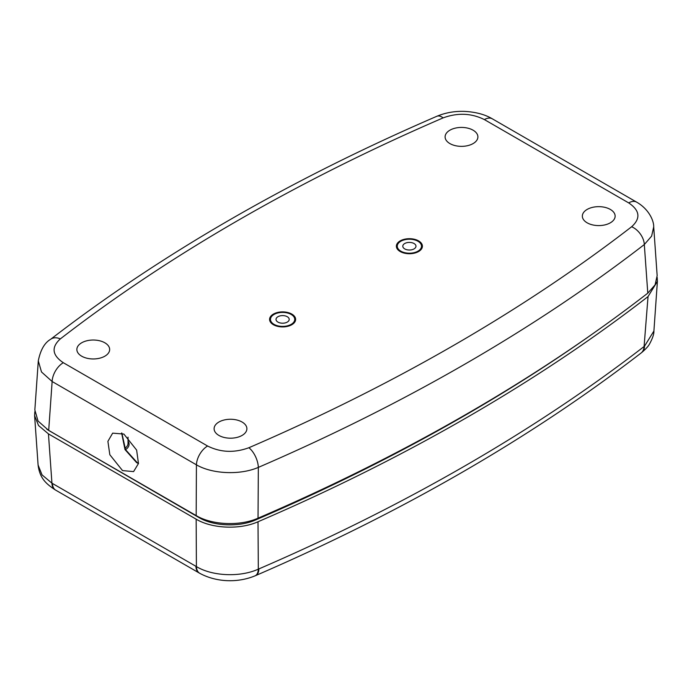 <?xml version="1.0" encoding="UTF-8"?>
<svg xmlns="http://www.w3.org/2000/svg" width="692" height="692" viewBox="0 0 692 692"><rect width="100%" height="100%" fill="white"/><g stroke="black" fill="none" stroke-linecap="round" stroke-linejoin="round"><path stroke-width="1.04" d="M138.461 463.553L136.601 462.611L125.001 449.584L121.628 432.967M400.184 251.525L400.184 251.525A13.018 7.517 180 0 1 400.184 240.894A13.018 7.517 180 0 1 418.599 240.894A13.018 7.517 180 0 1 418.599 251.525A13.018 7.517 180 0 1 400.184 251.525M273.401 324.721L273.401 324.721A13.018 7.517 180 0 1 273.401 314.09A13.018 7.517 180 0 1 291.816 314.09A13.018 7.517 180 0 1 291.816 324.721A13.018 7.517 180 0 1 273.401 324.721M122.527 470.595L109.829 454.731L107.9 441.349L112.658 433.14L123.877 434.066L136.627 450.077L138.469 463.51L133.591 471.607L122.527 470.595M242.088 422.034A16.392 9.463 0 0 0 224.13 420.001A16.392 9.463 0 0 0 214.105 428.841A16.392 9.463 0 0 0 218.906 435.424A16.392 9.463 0 0 0 236.681 437.491A16.392 9.463 0 0 0 246.888 428.841A16.392 9.463 0 0 0 242.088 422.034M610.335 209.434A16.392 9.463 0 0 0 592.369 207.401A16.392 9.463 0 0 0 582.344 216.241A16.392 9.463 0 0 0 587.145 222.815A16.392 9.463 0 0 0 604.92 224.891A16.392 9.463 0 0 0 615.136 216.241A16.392 9.463 0 0 0 610.335 209.434M473.094 130.2A16.392 9.463 0 0 0 455.137 128.167A16.392 9.463 0 0 0 445.103 137.007A16.392 9.463 0 0 0 449.904 143.581A16.392 9.463 0 0 0 467.68 145.657A16.392 9.463 0 0 0 477.895 137.007A16.392 9.463 0 0 0 473.094 130.2M104.855 342.8A16.392 9.463 0 0 0 86.889 340.767A16.392 9.463 0 0 0 76.864 349.607A16.392 9.463 0 0 0 81.665 356.181A16.392 9.463 0 0 0 99.44 358.257A16.392 9.463 0 0 0 109.656 349.607A16.392 9.463 0 0 0 104.855 342.8M443.131 117.882A1892.707 1092.746 0 0 0 60.342 338.89C51.13 347.246 52.116 355.186 63.309 362.712L207.6 446.02C220.601 452.482 234.363 453.052 248.869 447.733A1892.707 1092.746 0 0 0 631.658 226.734C640.87 218.378 639.884 210.429 628.691 202.903L484.4 119.595C471.39 113.142 457.637 112.571 443.131 117.882A15.821 7.733 -113.3 0 0 436.86 116.273L436.86 116.273C289.818 179.816 161.089 254.154 50.672 339.279L50.672 339.279C44.599 342.748 40.473 349.944 38.294 360.878L34.842 409.975L38.051 421.039L48.691 430.441L196.173 515.592L196.424 464.825L52.134 381.517L41.503 371.967L38.294 360.878M258.038 518.178A1911.114 1103.377 0 0 0 647.79 293.157L644.313 244.544A1908.51 1101.872 180 0 1 258.332 467.394L258.038 518.178C239.986 526.275 212.063 525.133 196.173 515.592M248.869 447.733A15.821 7.733 -113.3 0 1 258.332 467.394C240.219 475.283 212.288 474.098 196.424 464.825A15.821 9.134 120 0 1 207.6 446.02M628.691 202.903A15.821 9.134 120 0 1 636.597 202.116L636.597 202.116C648.958 209.131 653.931 220.912 653.706 226.855L651.622 236.128L644.313 244.544A15.821 10.345 -127.7 0 0 631.658 226.734M653.706 226.855L657.158 275.675L655.082 284.879L647.79 293.157M636.597 202.116L492.315 118.816A15.821 9.134 120 0 0 484.4 119.595M60.342 338.89A15.821 10.345 -127.7 0 0 50.672 339.279M63.309 362.712A15.821 9.134 120 0 0 52.134 381.517L48.691 430.441M55.421 489.971A15.821 9.074 -59.7 0 1 55.135 489.815C45.75 483.57 39.755 478.12 38.095 465.059L42.039 474.894L51.935 483.172L196.407 566.584C212.271 576.254 240.202 577.448 258.315 569.153L258.886 568.911A1908.657 1101.958 0 0 0 465.301 465.69A1908.657 1101.958 0 0 0 644.088 346.519L648.032 296.583L657.4 281.333L657.184 277.397M34.816 411.705L34.6 415.658L38.544 425.528L48.449 433.893L51.935 483.172A15.821 9.074 -59.7 0 0 55.135 489.815L55.697 490.144A15.821 9.134 -60 0 1 52.436 483.457M644.088 346.519A15.821 10.345 52.3 0 1 641.095 353.007L641.588 352.626A15.821 10.285 52 0 0 644.512 346.182L653.905 331.027L657.4 281.333M648.032 296.583A1911.304 1103.481 180 0 1 258.012 521.759L258.315 569.153A15.821 7.794 -113 0 1 255.045 575.839L255.045 575.839C237.053 583.261 215.93 582.067 199.746 573.305L199.746 573.305A15.821 9.195 -60.3 0 1 196.407 566.584L196.156 519.173C211.994 528.688 239.908 529.882 258.012 521.759M196.156 519.173L48.449 433.893M595.215 332.022A1907.351 1101.197 180 0 1 464.375 415.728A1907.351 1101.197 180 0 1 255.651 519.934C239.138 527.373 213.413 526.275 198.95 517.555L46.866 429.325M653.905 331.027C654.061 333.994 652.591 338.345 649.494 344.08C648.257 346.363 645.627 349.209 641.588 352.626A15.821 10.285 52 0 1 641.337 352.816M414.05 243.523A6.591 3.806 0 0 0 406.87 242.693A6.591 3.806 0 0 0 402.796 246.214A6.591 3.806 0 0 0 404.725 248.904A6.591 3.806 0 0 0 411.913 249.725A6.591 3.806 0 0 0 415.978 246.214A6.591 3.806 0 0 0 414.05 243.523M400.815 251.161A12.127 6.998 0 0 0 414.032 252.684A12.127 6.998 0 0 0 421.514 246.214A12.127 6.998 0 0 0 417.959 241.257A12.127 6.998 0 0 0 404.751 239.743A12.127 6.998 0 0 0 397.26 246.214A12.127 6.998 0 0 0 400.815 251.161M287.275 316.711A6.591 3.806 0 0 0 280.087 315.889A6.591 3.806 0 0 0 276.022 319.401A6.591 3.806 0 0 0 277.95 322.1A6.591 3.806 0 0 0 285.13 322.922A6.591 3.806 0 0 0 289.204 319.401A6.591 3.806 0 0 0 287.275 316.711M274.032 324.358A12.127 6.998 0 0 0 287.249 325.871A12.127 6.998 0 0 0 294.74 319.401A12.127 6.998 0 0 0 291.185 314.453A12.127 6.998 0 0 0 277.968 312.94A12.127 6.998 0 0 0 270.486 319.401A12.127 6.998 0 0 0 274.032 324.358M138.504 463.285L137.12 462.559A1.055 0.605 120 0 0 136.601 462.611M200.161 518.23L200.135 517.633M254.639 520.358L254.665 519.502M124.871 448.329A13.183 7.612 0 0 0 128.029 443.382L128.029 437.162M128.029 441.141A14.238 8.217 180 0 1 125.537 449.67M255.365 575.683A15.821 7.733 -113.4 0 0 255.694 575.562A15.821 7.733 -113.4 0 0 258.886 568.911M199.469 573.14A15.821 9.134 -60 0 1 199.175 572.985A15.821 9.134 -60 0 1 195.914 566.298M492.315 118.816C485.075 114.517 475.94 112.043 464.886 111.403C454.981 111.005 445.639 112.623 436.86 116.273M137.12 462.559L125.52 449.636L121.861 433.062M38.095 465.059L34.6 415.658M641.095 353.007C586.288 395.305 526.603 435.086 462.031 472.368C397.476 509.632 328.7 544.024 255.694 575.562L255.045 575.839M199.746 573.305L55.697 490.144"/></g></svg>
